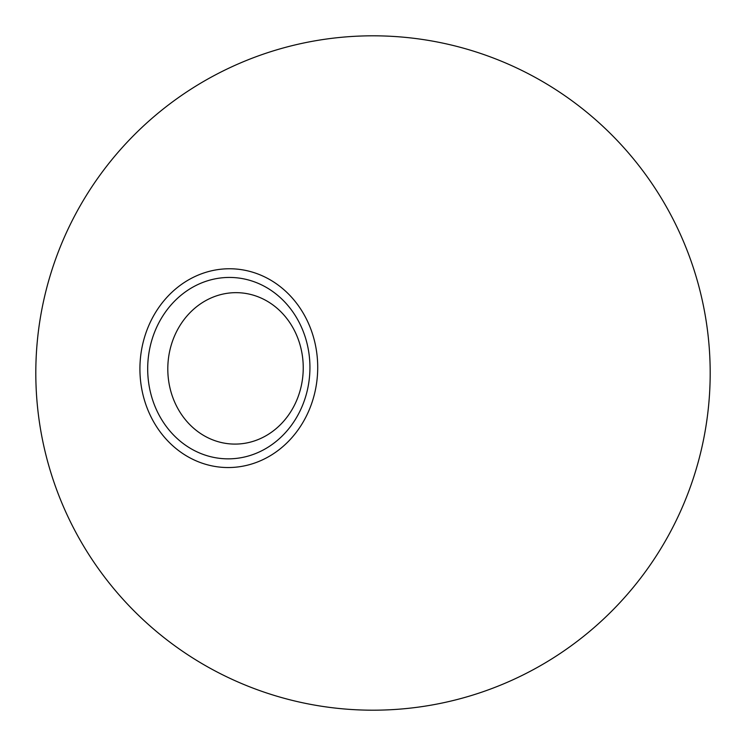 <?xml version="1.0" encoding="UTF-8"?>
<svg xmlns="http://www.w3.org/2000/svg" width="746" height="746" viewBox="0 0 746 746"><rect width="100%" height="100%" fill="white"/><g stroke="black" fill="none" stroke-linecap="round" stroke-linejoin="round"><path stroke-width="1.12" d="M229.311 443.823A75.728 67.709 91.9 0 1 168.083 362.006A75.728 67.709 91.9 0 1 238.067 292.693A75.728 67.709 91.9 0 1 303.193 370.65A75.728 67.709 91.9 0 1 232.966 444.056A75.728 67.709 91.9 0 1 229.311 443.823M221.376 458.529A90.714 81.109 91.9 0 1 162.563 316.351A90.714 81.109 91.9 0 1 302.484 329.564A90.714 81.109 91.9 0 1 221.376 458.529M220.667 467.192A99.404 88.886 91.9 0 1 156.222 311.39A99.404 88.886 91.9 0 1 309.543 325.862A99.404 88.886 91.9 0 1 220.667 467.192M341.304 708.7A337.192 337.192 0 0 0 679.569 232.603A337.192 337.192 0 0 0 98.127 177.697A337.192 337.192 0 0 0 341.304 708.7"/></g></svg>
